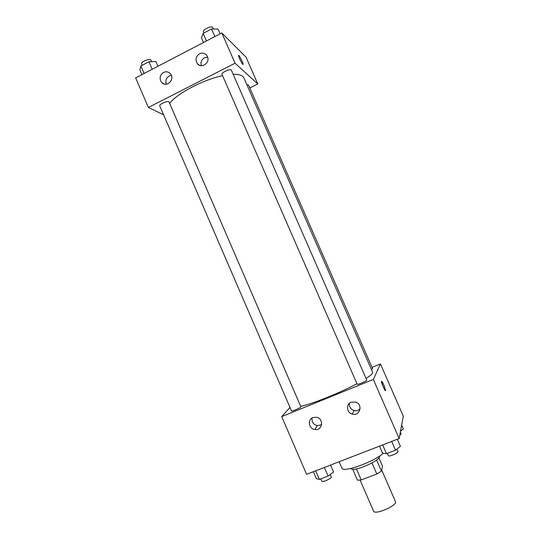<?xml version="1.0" encoding="UTF-8"?>
<svg xmlns="http://www.w3.org/2000/svg" width="539" height="539" viewBox="0 0 539 539"><rect width="100%" height="100%" fill="white"/><g stroke="black" fill="none" stroke-linecap="round" stroke-linejoin="round"><path stroke-width="0.81" d="M360.119 480.121L373.581 511.134C374.72 515.412 397.816 505.366 395.464 501.62L381.666 469.941M378.937 458.042L382.528 466.282L381.396 471.073L376.815 474.03L361.218 479.946L357.451 480.168L352.749 469.321M356.427 468.91L361.218 479.946M371.977 462.913L376.815 474.03M379.854 455.846L379.874 455.886C379.557 458.709 374.221 462.294 363.852 466.639C356.34 469.361 351.98 469.995 350.768 468.546L350.748 468.499M376.599 460.05L381.396 471.073M339.159 461.741L341.928 468.115C342.588 473.161 374.443 461.788 383.222 453.232M372.051 367.376L380.433 363.946L403.287 416.128L399.17 438.537L306.603 474.333L281.708 416.607L289.969 407.376M385.506 390.667L383.876 385.075L385.594 390.418C385.641 392.608 381.349 383.269 381.511 381.531C381.713 380.878 382.501 382.057 383.876 385.075L381.599 381.282M380.433 363.946L373.332 379.449L399.17 438.537M351.226 402.188L355.659 402.094C363.273 404.385 359.917 416.506 352.338 414.127C346.584 412.854 345.762 404.082 351.226 402.188M312.977 417.557L316.521 417.26C324.229 418.56 322.497 431.005 314.83 429.516C308.726 428.889 307.277 419.524 312.977 417.557M373.332 379.449L281.708 416.607M349.38 403.354C349.104 406.905 350.673 409.303 354.083 410.55C356.42 411.089 358.428 410.543 360.092 408.912M312.068 418.015C311.636 422.03 313.402 424.577 317.343 425.655L321.621 424.678M357.175 384.233C357.263 385.109 367.349 380.783 366.769 380.116L231.372 70.198C230.78 68.19 220.943 72.603 222.014 74.395L357.175 384.233M291.518 410.961C291.599 411.809 301.463 407.437 300.897 406.804L169.091 102.1C168.539 100.166 158.749 104.222 159.78 105.961L291.518 410.961M371.432 369.518L372.584 368.602L248.492 84.96L246.828 84.65M300.681 406.305C311.71 404.196 339.671 393.012 356.946 383.701M366.048 378.459C370.845 375.366 373.042 373.305 372.638 372.274L243.85 77.838C242.712 75.345 239.148 74.16 233.151 74.281M169.623 103.333C177.088 93.442 203.331 79.644 222.587 75.709M148.4 107.49L235.044 63.204L221.812 32.946L135.639 77.899L148.4 107.49L163.6 114.82M249.82 87.992L257.797 83.983L235.044 63.204M207.421 56.602C210.446 62.753 201.471 69.08 197.409 63.696C195.051 59.809 195.751 56.507 199.504 53.792C202.253 52.579 204.618 53.071 206.612 55.254L207.421 56.602M160.635 80.789C159.497 77.245 160.467 74.47 163.553 72.448C166.046 71.323 168.269 71.7 170.223 73.58C175.573 78.916 166.861 88.207 161.821 82.575L160.635 80.789M257.797 83.983L246.04 57.141L221.812 32.946M207.63 57.161L204.396 57.781C201.438 59.667 200.414 62.308 201.323 65.711M171.375 75.393L169.138 76.019C166.093 78.007 165.143 80.749 166.295 84.232M242.826 64.431C241.748 63.548 238.44 56.649 238.575 55.578C238.514 53.684 243.311 62.908 243.163 64.384L242.826 64.431L243.163 64.384C243.311 63.11 239.168 54.863 238.642 55.389M157.947 66.257L155.912 61.554L148.953 61.763L140.874 66.001L139.904 69.935L141.925 74.618M148.953 61.763L152.193 69.261M140.874 66.001L144.102 73.479M142.208 65.3L141.656 64.02C140.477 61.931 150.26 57.909 150.96 60.193L151.607 61.682M220.114 33.836L218.025 29.052L211.524 28.958L203.142 33.351L201.431 37.737L203.506 42.493M211.524 28.958L214.852 36.578M203.142 33.351L206.457 40.957M203.924 32.94L203.425 31.801C202.199 29.652 212.002 25.218 212.757 27.59L213.363 28.985M401.643 425.069L403.361 428.997L400.517 431.187M399.763 435.29L401.137 433.861L400.356 432.076M330.555 465.069L333.553 471.982L328.11 476.078L319.405 479.414L316.326 478.605L313.354 471.719M324.377 467.454L328.11 476.078M315.692 470.816L319.405 479.414M320.846 478.861L321.871 481.233C322.214 482.688 332.091 478.248 331.263 477.008L330.185 474.515M397.337 439.245L400.41 446.279L395.511 450.2L386.483 453.663L382.549 453.144L379.496 446.144M391.678 441.428L395.511 450.2M382.67 444.918L386.483 453.663M387.325 453.339L388.329 455.65C388.693 457.153 398.833 452.848 397.977 451.554L396.899 449.088M352.338 414.127L354.083 410.55M314.83 429.516L317.343 425.655M197.409 63.696L199.39 65.219M161.821 82.575L164.307 84.057"/></g></svg>
